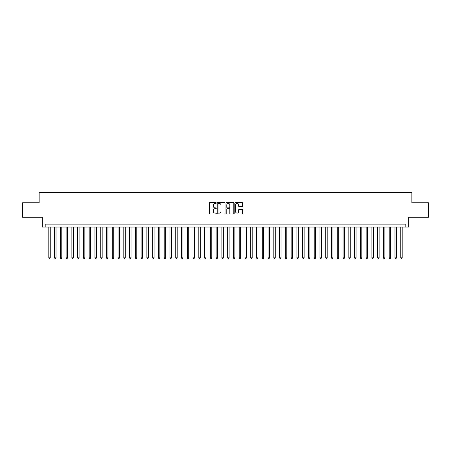 <?xml version="1.0" encoding="UTF-8"?>
<svg xmlns="http://www.w3.org/2000/svg" width="451" height="451" viewBox="0 0 451 451"><rect width="100%" height="100%" fill="white"/><g stroke="black" fill="none" stroke-linecap="round" stroke-linejoin="round"><path stroke-width="0.68" d="M216.271 203.012A0.395 0.395 0 0 0 215.871 202.612L209.856 202.612A0.564 0.564 0 0 0 209.287 203.181L209.287 213.374A0.564 0.564 0 0 0 209.856 213.943L215.871 213.943A0.395 0.395 0 0 0 216.271 213.543A0.395 0.395 0 0 0 215.871 213.148L215.093 213.148A1.81 1.81 0 0 1 213.284 211.333L213.284 210.487A1.81 1.81 0 0 1 215.093 208.672L215.871 208.672A0.395 0.395 0 0 0 216.271 208.277A0.395 0.395 0 0 0 215.871 207.883L215.093 207.883A1.81 1.81 0 0 1 213.284 206.068L213.284 205.222A1.81 1.81 0 0 1 215.093 203.407L215.871 203.407A0.395 0.395 0 0 0 216.271 203.012M242.052 206.609A0.564 0.564 0 0 0 242.615 206.039L242.615 203.181A0.564 0.564 0 0 0 242.052 202.612L235.366 202.612A0.564 0.564 0 0 0 234.802 203.181L234.802 213.374A0.564 0.564 0 0 0 235.366 213.943L242.052 213.943A0.564 0.564 0 0 0 242.615 213.374L242.615 209.918A0.564 0.564 0 0 0 242.052 209.354L239.193 209.354A0.564 0.564 0 0 0 238.624 209.918L238.624 211.632A1.516 1.516 0 0 1 237.108 213.148A1.516 1.516 0 0 1 235.597 211.632L235.597 204.923A1.516 1.516 0 0 1 237.108 203.407A1.516 1.516 0 0 1 238.624 204.923L238.624 206.039A0.564 0.564 0 0 0 239.193 206.609L242.052 206.609M405.804 227.028L408.691 227.028L408.691 217.219L428.45 217.219L428.45 202.798L411.864 202.798L411.864 192.408L39.136 192.408L39.136 202.798L22.55 202.798L22.55 217.219L42.309 217.219L42.309 227.028L405.804 227.028L405.804 224.141L45.196 224.141L45.196 227.028M225.004 203.181A0.564 0.564 0 0 0 224.44 202.612L217.754 202.612A0.564 0.564 0 0 0 217.19 203.181L217.19 213.374A0.564 0.564 0 0 0 217.754 213.943L224.44 213.943A0.564 0.564 0 0 0 225.004 213.374L225.004 203.181M226.56 202.612L233.246 202.612A0.564 0.564 0 0 1 233.81 203.181L233.81 213.374A0.564 0.564 0 0 1 233.246 213.943L230.382 213.943A0.564 0.564 0 0 1 229.818 213.374L229.818 209.241A0.564 0.564 0 0 0 229.255 208.672L227.355 208.672A0.564 0.564 0 0 0 226.791 209.241L226.791 213.543A0.395 0.395 0 0 1 226.391 213.943A0.395 0.395 0 0 1 225.996 213.543L225.996 203.181A0.564 0.564 0 0 1 226.56 202.612M218.38 203.407A0.395 0.395 0 0 0 217.98 203.801L217.98 212.754A0.395 0.395 0 0 0 218.38 213.148L219.197 213.148A1.81 1.81 0 0 0 221.013 211.333L221.013 205.222A1.81 1.81 0 0 0 219.197 203.407L218.38 203.407M229.818 204.951A1.516 1.516 0 0 0 228.302 203.435A1.516 1.516 0 0 0 226.791 204.951L226.791 207.313A0.564 0.564 0 0 0 227.355 207.883L229.255 207.883A0.564 0.564 0 0 0 229.818 207.313L229.818 204.951M48.804 227.028L48.804 257.837L50.247 257.837L50.247 227.028M50.247 257.837L49.813 258.592L49.232 258.592L48.804 257.837M54.571 227.028L54.571 257.837L56.014 257.837L56.014 227.028M56.014 257.837L55.58 258.592L55.005 258.592L54.571 257.837M60.344 227.028L60.344 257.837L61.781 257.837L61.781 227.028M61.781 257.837L61.353 258.592L60.772 258.592L60.344 257.837M66.111 227.028L66.111 257.837L67.554 257.837L67.554 227.028M67.554 257.837L67.12 258.592L66.545 258.592L66.111 257.837M71.884 227.028L71.884 257.837L73.321 257.837L73.321 227.028M73.321 257.837L72.893 258.592L72.312 258.592L71.884 257.837M77.651 227.028L77.651 257.837L79.094 257.837L79.094 227.028M79.094 257.837L78.66 258.592L78.085 258.592L77.651 257.837M83.418 227.028L83.418 257.837L84.861 257.837L84.861 227.028M84.861 257.837L84.433 258.592L83.852 258.592L83.418 257.837M89.191 227.028L89.191 257.837L90.634 257.837L90.634 227.028M90.634 257.837L90.2 258.592L89.625 258.592L89.191 257.837M94.958 227.028L94.958 257.837L96.401 257.837L96.401 227.028M96.401 257.837L95.967 258.592L95.392 258.592L94.958 257.837M100.731 227.028L100.731 257.837L102.174 257.837L102.174 227.028M102.174 257.837L101.74 258.592L101.165 258.592L100.731 257.837M106.498 227.028L106.498 257.837L107.941 257.837L107.941 227.028M107.941 257.837L107.507 258.592L106.932 258.592L106.498 257.837M112.271 227.028L112.271 257.837L113.714 257.837L113.714 227.028M113.714 257.837L113.28 258.592L112.699 258.592L112.271 257.837M118.038 227.028L118.038 257.837L119.481 257.837L119.481 227.028M119.481 257.837L119.047 258.592L118.472 258.592L118.038 257.837M123.811 227.028L123.811 257.837L125.248 257.837L125.248 227.028M125.248 257.837L124.82 258.592L124.239 258.592L123.811 257.837M129.578 227.028L129.578 257.837L131.021 257.837L131.021 227.028M131.021 257.837L130.587 258.592L130.012 258.592L129.578 257.837M135.351 227.028L135.351 257.837L136.788 257.837L136.788 227.028M136.788 257.837L136.36 258.592L135.779 258.592L135.351 257.837M141.118 227.028L141.118 257.837L142.561 257.837L142.561 227.028M142.561 257.837L142.127 258.592L141.552 258.592L141.118 257.837M146.885 227.028L146.885 257.837L148.328 257.837L148.328 227.028M148.328 257.837L147.9 258.592L147.319 258.592L146.885 257.837M152.658 227.028L152.658 257.837L154.101 257.837L154.101 227.028M154.101 257.837L153.667 258.592L153.092 258.592L152.658 257.837M158.425 227.028L158.425 257.837L159.868 257.837L159.868 227.028M159.868 257.837L159.434 258.592L158.859 258.592L158.425 257.837M164.198 227.028L164.198 257.837L165.641 257.837L165.641 227.028M165.641 257.837L165.207 258.592L164.632 258.592L164.198 257.837M169.965 227.028L169.965 257.837L171.408 257.837L171.408 227.028M171.408 257.837L170.974 258.592L170.399 258.592L169.965 257.837M175.738 227.028L175.738 257.837L177.181 257.837L177.181 227.028M177.181 257.837L176.747 258.592L176.166 258.592L175.738 257.837M181.505 227.028L181.505 257.837L182.948 257.837L182.948 227.028M182.948 257.837L182.514 258.592L181.939 258.592L181.505 257.837M187.278 227.028L187.278 257.837L188.715 257.837L188.715 227.028M188.715 257.837L188.287 258.592L187.706 258.592L187.278 257.837M193.045 227.028L193.045 257.837L194.488 257.837L194.488 227.028M194.488 257.837L194.054 258.592L193.479 258.592L193.045 257.837M198.818 227.028L198.818 257.837L200.255 257.837L200.255 227.028M200.255 257.837L199.827 258.592L199.246 258.592L198.818 257.837M204.585 227.028L204.585 257.837L206.028 257.837L206.028 227.028M206.028 257.837L205.594 258.592L205.019 258.592L204.585 257.837M210.352 227.028L210.352 257.837L211.795 257.837L211.795 227.028M211.795 257.837L211.367 258.592L210.786 258.592L210.352 257.837M216.125 227.028L216.125 257.837L217.568 257.837L217.568 227.028M217.568 257.837L217.134 258.592L216.559 258.592L216.125 257.837M221.892 227.028L221.892 257.837L223.335 257.837L223.335 227.028M223.335 257.837L222.901 258.592L222.326 258.592L221.892 257.837M227.665 227.028L227.665 257.837L229.108 257.837L229.108 227.028M229.108 257.837L228.674 258.592L228.099 258.592L227.665 257.837M233.432 227.028L233.432 257.837L234.875 257.837L234.875 227.028M234.875 257.837L234.441 258.592L233.866 258.592L233.432 257.837M239.205 227.028L239.205 257.837L240.648 257.837L240.648 227.028M240.648 257.837L240.214 258.592L239.633 258.592L239.205 257.837M244.972 227.028L244.972 257.837L246.415 257.837L246.415 227.028M246.415 257.837L245.981 258.592L245.406 258.592L244.972 257.837M250.745 227.028L250.745 257.837L252.182 257.837L252.182 227.028M252.182 257.837L251.754 258.592L251.173 258.592L250.745 257.837M256.512 227.028L256.512 257.837L257.955 257.837L257.955 227.028M257.955 257.837L257.521 258.592L256.946 258.592L256.512 257.837M262.285 227.028L262.285 257.837L263.722 257.837L263.722 227.028M263.722 257.837L263.294 258.592L262.713 258.592L262.285 257.837M268.052 227.028L268.052 257.837L269.495 257.837L269.495 227.028M269.495 257.837L269.061 258.592L268.486 258.592L268.052 257.837M273.819 227.028L273.819 257.837L275.262 257.837L275.262 227.028M275.262 257.837L274.834 258.592L274.253 258.592L273.819 257.837M279.592 227.028L279.592 257.837L281.035 257.837L281.035 227.028M281.035 257.837L280.601 258.592L280.026 258.592L279.592 257.837M285.359 227.028L285.359 257.837L286.802 257.837L286.802 227.028M286.802 257.837L286.368 258.592L285.793 258.592L285.359 257.837M291.132 227.028L291.132 257.837L292.575 257.837L292.575 227.028M292.575 257.837L292.141 258.592L291.566 258.592L291.132 257.837M296.899 227.028L296.899 257.837L298.342 257.837L298.342 227.028M298.342 257.837L297.908 258.592L297.333 258.592L296.899 257.837M302.672 227.028L302.672 257.837L304.115 257.837L304.115 227.028M304.115 257.837L303.681 258.592L303.1 258.592L302.672 257.837M308.439 227.028L308.439 257.837L309.882 257.837L309.882 227.028M309.882 257.837L309.448 258.592L308.873 258.592L308.439 257.837M314.212 227.028L314.212 257.837L315.649 257.837L315.649 227.028M315.649 257.837L315.221 258.592L314.64 258.592L314.212 257.837M319.979 227.028L319.979 257.837L321.422 257.837L321.422 227.028M321.422 257.837L320.988 258.592L320.413 258.592L319.979 257.837M325.752 227.028L325.752 257.837L327.189 257.837L327.189 227.028M327.189 257.837L326.761 258.592L326.18 258.592L325.752 257.837M331.519 227.028L331.519 257.837L332.962 257.837L332.962 227.028M332.962 257.837L332.528 258.592L331.953 258.592L331.519 257.837M337.286 227.028L337.286 257.837L338.729 257.837L338.729 227.028M338.729 257.837L338.301 258.592L337.72 258.592L337.286 257.837M343.059 227.028L343.059 257.837L344.502 257.837L344.502 227.028M344.502 257.837L344.068 258.592L343.493 258.592L343.059 257.837M348.826 227.028L348.826 257.837L350.269 257.837L350.269 227.028M350.269 257.837L349.835 258.592L349.26 258.592L348.826 257.837M354.599 227.028L354.599 257.837L356.042 257.837L356.042 227.028M356.042 257.837L355.608 258.592L355.033 258.592L354.599 257.837M360.366 227.028L360.366 257.837L361.809 257.837L361.809 227.028M361.809 257.837L361.375 258.592L360.8 258.592L360.366 257.837M366.139 227.028L366.139 257.837L367.582 257.837L367.582 227.028M367.582 257.837L367.148 258.592L366.567 258.592L366.139 257.837M371.906 227.028L371.906 257.837L373.349 257.837L373.349 227.028M373.349 257.837L372.915 258.592L372.34 258.592L371.906 257.837M377.679 227.028L377.679 257.837L379.116 257.837L379.116 227.028M379.116 257.837L378.688 258.592L378.107 258.592L377.679 257.837M383.446 227.028L383.446 257.837L384.889 257.837L384.889 227.028M384.889 257.837L384.455 258.592L383.88 258.592L383.446 257.837M389.219 227.028L389.219 257.837L390.656 257.837L390.656 227.028M390.656 257.837L390.228 258.592L389.647 258.592L389.219 257.837M394.986 227.028L394.986 257.837L396.429 257.837L396.429 227.028M396.429 257.837L395.995 258.592L395.42 258.592L394.986 257.837M400.753 227.028L400.753 257.837L402.196 257.837L402.196 227.028M402.196 257.837L401.768 258.592L401.187 258.592L400.753 257.837"/></g></svg>
